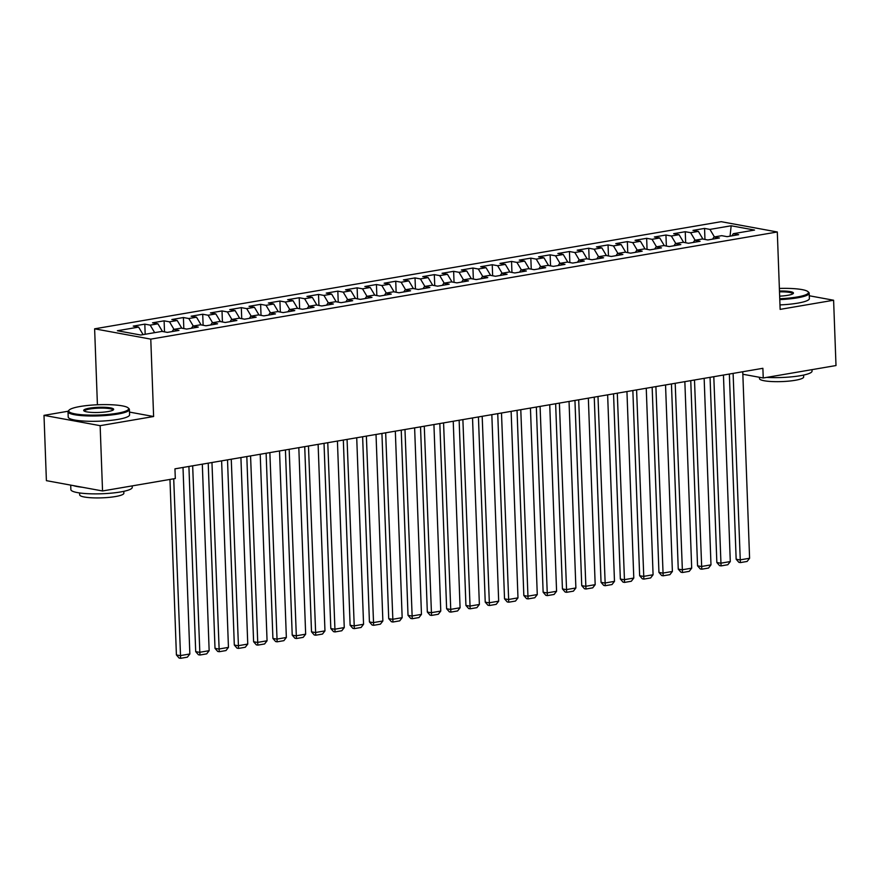 <?xml version="1.0" encoding="UTF-8"?>
<svg xmlns="http://www.w3.org/2000/svg" width="880" height="880" viewBox="0 0 880 880"><rect width="100%" height="100%" fill="white"/><g stroke="black" fill="none" stroke-linecap="round" stroke-linejoin="round"><path stroke-width="1.32" d="M68.134 411.235L44 415.36L46.398 480.656L102.542 490.963L175.307 478.522L174.955 468.842L762.883 368.302L763.235 377.982L836 365.541L833.602 300.234L809.292 295.768M97.416 404.767L94.622 328.823L721.16 221.683L777.304 231.979L150.777 339.13L94.622 328.823M730.059 236.159L731.17 225.775L709.94 229.405L704.561 228.415L692.978 230.395L698.368 231.385L690.646 232.705L685.256 231.715L673.673 233.695L679.063 234.685L671.341 236.005L665.951 235.015L654.368 236.995L659.758 237.985L652.036 239.305L646.657 238.315L635.074 240.295L640.453 241.285L632.742 242.605L627.352 241.615L615.769 243.606L621.159 244.585L613.437 245.905L608.047 244.926L596.464 246.906L601.854 247.885L594.132 249.216L588.742 248.226L577.17 250.206L582.549 251.196L574.838 252.516L569.448 251.526L557.865 253.506L563.255 254.496L555.533 255.816L550.143 254.826L538.56 256.806L543.95 257.796L536.228 259.116L530.838 258.126L519.266 260.106L524.645 261.096L516.923 262.416L511.544 261.426L499.961 263.406L505.351 264.396L497.629 265.716L492.239 264.726L480.656 266.706L486.046 267.696L478.324 269.016L472.934 268.026L461.362 270.006L466.741 270.996L459.019 272.316L453.64 271.326L442.057 273.306L447.447 274.296L439.725 275.616L434.335 274.626L422.752 276.606L428.142 277.596L420.42 278.916L415.03 277.926L403.447 279.906L408.837 280.896L401.115 282.216L395.736 281.226L384.153 283.206L389.543 284.196L381.821 285.516L376.431 284.526L364.848 286.506L370.238 287.496L362.516 288.816L357.126 287.826L345.543 289.817L350.933 290.796L343.211 292.116L337.832 291.137L326.249 293.117L331.628 294.096L323.917 295.416L318.527 294.437L306.944 296.417L312.334 297.407L304.612 298.727L299.222 297.737L287.639 299.717L293.029 300.707L285.307 302.027L279.917 301.037L268.345 303.017L273.724 304.007L266.013 305.327L260.623 304.337L249.04 306.317L254.43 307.307L246.708 308.627L241.318 307.637L229.735 309.617L235.125 310.607L227.403 311.927L222.013 310.937L210.441 312.917L215.82 313.907L208.098 315.227L202.719 314.237L191.136 316.217L196.526 317.207L188.804 318.527L183.414 317.537L171.831 319.517L177.221 320.507L169.499 321.827L164.109 320.837L152.537 322.817L157.916 323.807L150.194 325.127L144.815 324.137L133.232 326.117L138.622 327.107L143.099 334.631M731.17 225.775L754.545 230.065L733.315 233.695L731.874 235.851M138.622 327.107L117.381 330.737L140.756 335.027L161.986 331.397L167.376 332.387L178.959 330.407L173.569 329.417L181.291 328.097L186.67 329.087L198.253 327.107L192.874 326.117L200.585 324.797L205.975 325.787L217.558 323.807L212.168 322.817L219.89 321.497L225.28 322.487L236.863 320.507L231.473 319.517L239.195 318.197L244.574 319.187L256.157 317.207L250.778 316.217L258.489 314.897L263.879 315.887L275.462 313.907L270.072 312.917L277.794 311.597L283.184 312.587L294.767 310.596L289.377 309.617L297.099 308.297L302.489 309.276L314.061 307.296L308.682 306.317L316.404 304.986L321.783 305.976L333.366 303.996L327.976 303.006L335.698 301.686L341.088 302.676L352.671 300.696L347.281 299.706L355.003 298.386L360.393 299.376L371.965 297.396L366.586 296.406L374.308 295.086L379.687 296.076L391.27 294.096L385.88 293.106L393.602 291.786L398.992 292.776L410.575 290.796L405.185 289.806L412.907 288.486L418.297 289.476L429.869 287.496L424.49 286.506L432.212 285.186L437.591 286.176L449.174 284.196L443.784 283.206L451.506 281.886L456.896 282.876L468.479 280.896L463.089 279.906L470.811 278.586L476.201 279.576L487.784 277.596L482.394 276.606L490.116 275.286L495.495 276.276L507.078 274.296L501.699 273.306L509.41 271.986L514.8 272.976L526.383 270.996L520.993 270.006L528.715 268.686L534.105 269.676L545.688 267.696L540.298 266.706L548.02 265.386L553.399 266.376L564.982 264.385L559.603 263.406L567.314 262.086L572.704 263.065L584.287 261.085L578.897 260.106L586.619 258.786L592.009 259.765L603.592 257.785L598.202 256.795L605.924 255.475L611.314 256.465L622.886 254.485L617.507 253.495L625.229 252.175L630.608 253.165L642.191 251.185L636.801 250.195L644.523 248.875L649.913 249.865L661.496 247.885L656.106 246.895L663.828 245.575L669.218 246.565L680.79 244.585L675.411 243.595L683.133 242.275L688.512 243.265L700.095 241.285L694.705 240.295L702.427 238.975L707.817 239.965L719.4 237.985L714.01 236.995L721.732 235.675L727.122 236.665L738.694 234.685L733.315 233.695M150.194 325.127L154.671 332.651M157.916 323.807L162.492 331.496M169.499 321.827L173.976 329.351M177.221 320.507L181.797 328.185M173.569 329.417L172.128 331.573M188.804 318.527L193.281 326.051M196.526 317.207L201.102 324.885M192.874 326.117L191.433 328.273M208.098 315.227L212.586 322.74M215.82 313.907L220.396 321.585M212.168 322.817L210.727 324.973M227.403 311.927L231.88 319.44M235.125 310.607L239.701 318.285M231.473 319.517L230.032 321.673M246.708 308.627L251.185 316.14M254.43 307.307L259.006 314.985M250.778 316.217L249.337 318.373M266.013 305.327L270.49 312.84M273.724 304.007L278.3 311.685M270.072 312.917L268.631 315.073M285.307 302.027L289.784 309.54M293.029 300.707L297.605 308.385M289.377 309.617L287.936 311.773M304.612 298.727L309.089 306.24M312.334 297.407L316.91 305.085M308.682 306.317L307.241 308.473M323.917 295.416L328.394 302.94M331.628 294.096L336.204 301.785M327.976 303.006L326.535 305.162M343.211 292.116L347.688 299.64M350.933 290.796L355.509 298.485M347.281 299.706L345.84 301.862M362.516 288.816L366.993 296.34M370.238 287.496L374.814 295.185M366.586 296.406L365.145 298.562M381.821 285.516L386.298 293.04M389.543 284.196L394.108 291.885M385.88 293.106L384.45 295.262M401.115 282.216L405.592 289.74M408.837 280.896L413.413 288.585M405.185 289.806L403.744 291.962M420.42 278.916L424.897 286.44M428.142 277.596L432.718 285.285M424.49 286.506L423.049 288.662M439.725 275.616L444.202 283.14M447.447 274.296L452.012 281.974M443.784 283.206L442.354 285.362M459.019 272.316L463.496 279.84M466.741 270.996L471.317 278.674M463.089 279.906L461.648 282.062M478.324 269.016L482.801 276.54M486.046 267.696L490.622 275.374M482.394 276.606L480.953 278.762M497.629 265.716L502.106 273.229M505.351 264.396L509.927 272.074M501.699 273.306L500.258 275.462M516.923 262.416L521.411 269.929M524.645 261.096L529.221 268.774M520.993 270.006L519.552 272.162M536.228 259.116L540.705 266.629M543.95 257.796L548.526 265.474M540.298 266.706L538.857 268.862M555.533 255.816L560.01 263.329M563.255 254.496L567.831 262.174M559.603 263.406L558.162 265.562M574.838 252.516L579.315 260.029M582.549 251.196L587.125 258.874M578.897 260.106L577.456 262.262M594.132 249.216L598.609 256.729M601.854 247.885L606.43 255.574M598.202 256.795L596.761 258.951M613.437 245.905L617.914 253.429M621.159 244.585L625.735 252.274M617.507 253.495L616.066 255.651M632.742 242.605L637.219 250.129M640.453 241.285L645.029 248.974M636.801 250.195L635.36 252.351M652.036 239.305L656.513 246.829M659.758 237.985L664.334 245.674M656.106 246.895L654.665 249.051M671.341 236.005L675.818 243.529M679.063 234.685L683.639 242.374M675.411 243.595L673.97 245.751M690.646 232.705L695.123 240.229M698.368 231.385L702.933 239.074M694.705 240.295L693.275 242.451M709.94 229.405L714.417 236.929M714.01 236.995L712.569 239.151M44 415.36L100.144 425.667L102.542 490.963M777.304 231.979L780.142 309.375L833.602 300.234M100.144 425.667L153.615 416.515L150.777 339.13M742.841 374.242L763.235 377.982M153.615 416.515L129.492 412.093M704.561 228.415L704.957 239.437M685.256 231.715L685.663 242.737M665.951 235.015L666.358 246.037M646.657 238.315L647.053 249.348M627.352 241.615L627.759 252.648M608.047 244.926L608.454 255.948M588.742 248.226L589.149 259.248M569.448 251.526L569.855 262.548M550.143 254.826L550.55 265.848M530.838 258.126L531.245 269.148M511.544 261.426L511.94 272.448M492.239 264.726L492.646 275.748M472.934 268.026L473.341 279.048M453.64 271.326L454.036 282.348M434.335 274.626L434.742 285.648M415.03 277.926L415.437 288.948M395.736 281.226L396.132 292.248M376.431 284.526L376.838 295.559M357.126 287.826L357.533 298.859M337.832 291.137L338.228 302.159M318.527 294.437L318.934 305.459M299.222 297.737L299.629 308.759M279.917 301.037L280.324 312.059M260.623 304.337L261.03 315.359M241.318 307.637L241.725 318.659M222.013 310.937L222.42 321.959M202.719 314.237L203.115 325.259M183.414 317.537L183.821 328.559M164.109 320.837L164.516 331.859M144.815 324.137L145.178 334.268M742.753 371.745L749.595 558.261L739.948 559.911L736.153 559.218L738.848 562.32L740.366 562.595L733.106 373.395M729.355 374.033L736.153 559.218M749.595 558.261L747.12 561.44L740.366 562.595M723.448 375.045L730.29 561.561L720.643 563.211L716.848 562.518L719.543 565.62L721.061 565.895L713.801 376.695M710.061 377.333L716.848 562.518M730.29 561.561L727.826 564.74L721.061 565.895M704.154 378.345L710.985 564.861L701.338 566.511L697.543 565.818L700.249 568.92L701.767 569.206L694.496 379.995M690.756 380.644L697.543 565.818M710.985 564.861L708.521 568.051L701.767 569.206M779.746 298.738A29.975 5.159 -2.1 0 0 796.994 297.022A29.975 5.159 -2.1 0 0 807.939 291.643A29.975 5.159 -2.1 0 0 779.372 288.431M807.939 291.643L808.698 292.314A30.712 5.28 177.9 0 1 809.193 293.227A30.712 5.28 177.9 0 1 797.478 297.825A30.712 5.28 177.9 0 1 779.779 299.585M779.471 291.016A14.982 2.574 177.9 0 1 793.243 293.535A14.982 2.574 177.9 0 1 787.743 295.317A14.982 2.574 177.9 0 1 779.658 296.153M792.748 293.898A14.245 2.453 -2.1 0 0 792.748 293.832A14.245 2.453 -2.1 0 0 779.493 291.863M811.998 369.644L812.053 371.107A30.712 5.28 177.9 0 1 800.327 375.705A30.712 5.28 177.9 0 1 766.667 377.388M803.594 375.078L803.66 376.981A22.11 3.806 177.9 0 1 795.223 380.292A22.11 3.806 177.9 0 1 771.969 381.557A22.11 3.806 177.9 0 1 759.473 378.598L759.418 377.278M809.193 293.227L809.391 298.54A30.712 5.28 177.9 0 1 797.676 303.149A30.712 5.28 177.9 0 1 779.977 304.909M80.168 406.483A29.975 5.159 -2.1 0 0 69.157 410.058A29.975 5.159 -2.1 0 0 83.358 414.854A29.975 5.159 -2.1 0 0 117.194 413.27A29.975 5.159 -2.1 0 0 128.139 407.891A29.975 5.159 -2.1 0 0 80.168 406.483M128.139 407.891L128.887 408.573A30.712 5.28 177.9 0 1 129.393 409.475A30.712 5.28 177.9 0 1 117.678 414.084A30.712 5.28 177.9 0 1 85.382 415.844A30.712 5.28 177.9 0 1 68.013 411.73A30.712 5.28 177.9 0 1 68.453 410.784L69.157 410.058M89.419 408.177A14.982 2.574 177.9 0 1 106.337 407.385A14.982 2.574 177.9 0 1 113.443 409.783A14.982 2.574 177.9 0 1 107.932 411.576A14.982 2.574 177.9 0 1 83.952 410.872A14.982 2.574 177.9 0 1 89.419 408.177M112.948 410.157A14.245 2.453 -2.1 0 0 112.948 410.08A14.245 2.453 -2.1 0 0 104.885 408.177A14.245 2.453 -2.1 0 0 89.903 408.991A14.245 2.453 -2.1 0 0 84.469 411.125A14.245 2.453 -2.1 0 0 84.48 411.202M132.198 485.892L132.253 487.355A30.712 5.28 177.9 0 1 120.527 491.964A30.712 5.28 177.9 0 1 88.242 493.713A30.712 5.28 177.9 0 1 70.873 489.61L70.708 485.122M82.39 487.267A30.712 5.28 177.9 0 1 73.414 485.617M123.794 491.337L123.86 493.229A22.11 3.806 177.9 0 1 115.423 496.551A22.11 3.806 177.9 0 1 92.169 497.816A22.11 3.806 177.9 0 1 79.673 494.857L79.596 492.954M129.393 409.475L129.591 414.799A30.712 5.28 177.9 0 1 117.865 419.408A30.712 5.28 177.9 0 1 85.58 421.157A30.712 5.28 177.9 0 1 68.211 417.043L68.013 411.73M684.849 381.645L691.691 568.161L682.033 569.811L678.249 569.118L680.944 572.22L682.462 572.506L675.202 383.295M671.451 383.944L678.249 569.118M691.691 568.161L689.216 571.351L682.462 572.506M665.544 384.945L672.386 571.461L662.739 573.111L658.944 572.418L661.639 575.52L663.157 575.806L655.897 386.595M652.157 387.244L658.944 572.418M672.386 571.461L669.922 574.651L663.157 575.806M646.25 388.256L653.081 574.761L643.434 576.411L639.639 575.718L642.345 578.82L643.863 579.106L636.592 389.906M632.852 390.544L639.639 575.718M653.081 574.761L650.617 577.951L643.863 579.106M626.945 391.556L633.787 578.061L624.129 579.711L620.345 579.018L623.04 582.131L624.558 582.406L617.298 393.206M613.547 393.844L620.345 579.018M633.787 578.061L631.312 581.251L624.558 582.406M607.64 394.856L614.482 581.372L604.835 583.022L601.04 582.318L603.735 585.431L605.253 585.706L597.993 396.506M594.253 397.144L601.04 582.318M614.482 581.372L612.007 584.551L605.253 585.706M588.346 398.156L595.177 584.672L585.53 586.322L581.735 585.618L584.441 588.731L585.959 589.006L578.688 399.806M574.948 400.444L581.735 585.618M595.177 584.672L592.713 587.851L585.959 589.006M569.041 401.456L575.883 587.972L566.225 589.622L562.43 588.918L565.136 592.031L566.654 592.306L559.394 403.106M555.643 403.744L562.43 588.918M575.883 587.972L573.408 591.151L566.654 592.306M549.736 404.756L556.578 591.272L546.931 592.922L543.136 592.218L545.831 595.331L547.349 595.606L540.089 406.406M536.338 407.044L543.136 592.218M556.578 591.272L554.103 594.451L547.349 595.606M530.442 408.056L537.273 594.572L527.626 596.222L523.831 595.529L526.537 598.631L528.055 598.906L520.784 409.706M517.044 410.344L523.831 595.529M537.273 594.572L534.809 597.751L528.055 598.906M511.137 411.356L517.979 597.872L508.321 599.522L504.526 598.829L507.232 601.931L508.75 602.206L501.49 413.006M497.739 413.644L504.526 598.829M517.979 597.872L515.504 601.051L508.75 602.206M491.832 414.656L498.674 601.172L489.027 602.822L485.232 602.129L487.927 605.231L489.445 605.506L482.185 416.306M478.434 416.944L485.232 602.129M498.674 601.172L496.199 604.351L489.445 605.506M472.527 417.956L479.369 604.472L469.722 606.122L465.927 605.429L468.633 608.531L470.14 608.806L462.88 419.606M459.14 420.244L465.927 605.429M479.369 604.472L476.905 607.651L470.14 608.806M453.233 421.256L460.075 607.772L450.417 609.422L446.622 608.729L449.328 611.831L450.846 612.106L443.575 422.906M439.835 423.544L446.622 608.729M460.075 607.772L457.6 610.951L450.846 612.106M433.928 424.556L440.77 611.072L431.112 612.722L427.328 612.029L430.023 615.131L431.541 615.417L424.281 426.206M420.53 426.855L427.328 612.029M440.77 611.072L438.295 614.262L431.541 615.417M414.623 427.856L421.465 614.372L411.818 616.022L408.023 615.329L410.718 618.431L412.236 618.717L404.976 429.506M401.236 430.155L408.023 615.329M421.465 614.372L419.001 617.562L412.236 618.717M395.329 431.156L402.16 617.672L392.513 619.322L388.718 618.629L391.424 621.731L392.942 622.017L385.671 432.806M381.931 433.455L388.718 618.629M402.16 617.672L399.696 620.862L392.942 622.017M376.024 434.456L382.866 620.972L373.208 622.622L369.424 621.929L372.119 625.031L373.637 625.317L366.377 436.117M362.626 436.755L369.424 621.929M382.866 620.972L380.391 624.162L373.637 625.317M356.719 437.767L363.561 624.272L353.914 625.922L350.119 625.229L352.814 628.331L354.332 628.617L347.072 439.417M343.332 440.055L350.119 625.229M363.561 624.272L361.097 627.462L354.332 628.617M337.425 441.067L344.256 627.583L334.609 629.233L330.814 628.529L333.52 631.642L335.038 631.917L327.767 442.717M324.027 443.355L330.814 628.529M344.256 627.583L341.792 630.762L335.038 631.917M318.12 444.367L324.962 630.883L315.304 632.533L311.509 631.829L314.215 634.942L315.733 635.217L308.473 446.017M304.722 446.655L311.509 631.829M324.962 630.883L322.487 634.062L315.733 635.217M298.815 447.667L305.657 634.183L296.01 635.833L292.215 635.129L294.91 638.242L296.428 638.517L289.168 449.317M285.428 449.955L292.215 635.129M305.657 634.183L303.182 637.362L296.428 638.517M279.521 450.967L286.352 637.483L276.705 639.133L272.91 638.429L275.616 641.542L277.134 641.817L269.863 452.617M266.123 453.255L272.91 638.429M286.352 637.483L283.888 640.662L277.134 641.817M260.216 454.267L267.058 640.783L257.4 642.433L253.605 641.74L256.311 644.842L257.829 645.117L250.569 455.917M246.818 456.555L253.605 641.74M267.058 640.783L264.583 643.962L257.829 645.117M240.911 457.567L247.753 644.083L238.106 645.733L234.311 645.04L237.006 648.142L238.524 648.417L231.264 459.217M227.513 459.855L234.311 645.04M247.753 644.083L245.278 647.262L238.524 648.417M221.617 460.867L228.448 647.383L218.801 649.033L215.006 648.34L217.712 651.442L219.23 651.717L211.959 462.517M208.219 463.155L215.006 648.34M228.448 647.383L225.984 650.562L219.23 651.717M202.312 464.167L209.154 650.683L199.496 652.333L195.701 651.64L198.407 654.742L199.925 655.017L192.665 465.817M188.914 466.455L195.701 651.64M209.154 650.683L206.679 653.862L199.925 655.017M183.007 467.467L189.849 653.983L180.202 655.633L176.407 654.94L179.102 658.042L180.62 658.317L173.712 478.797M169.972 479.435L176.407 654.94M189.849 653.983L187.374 657.162L180.62 658.317"/></g></svg>
